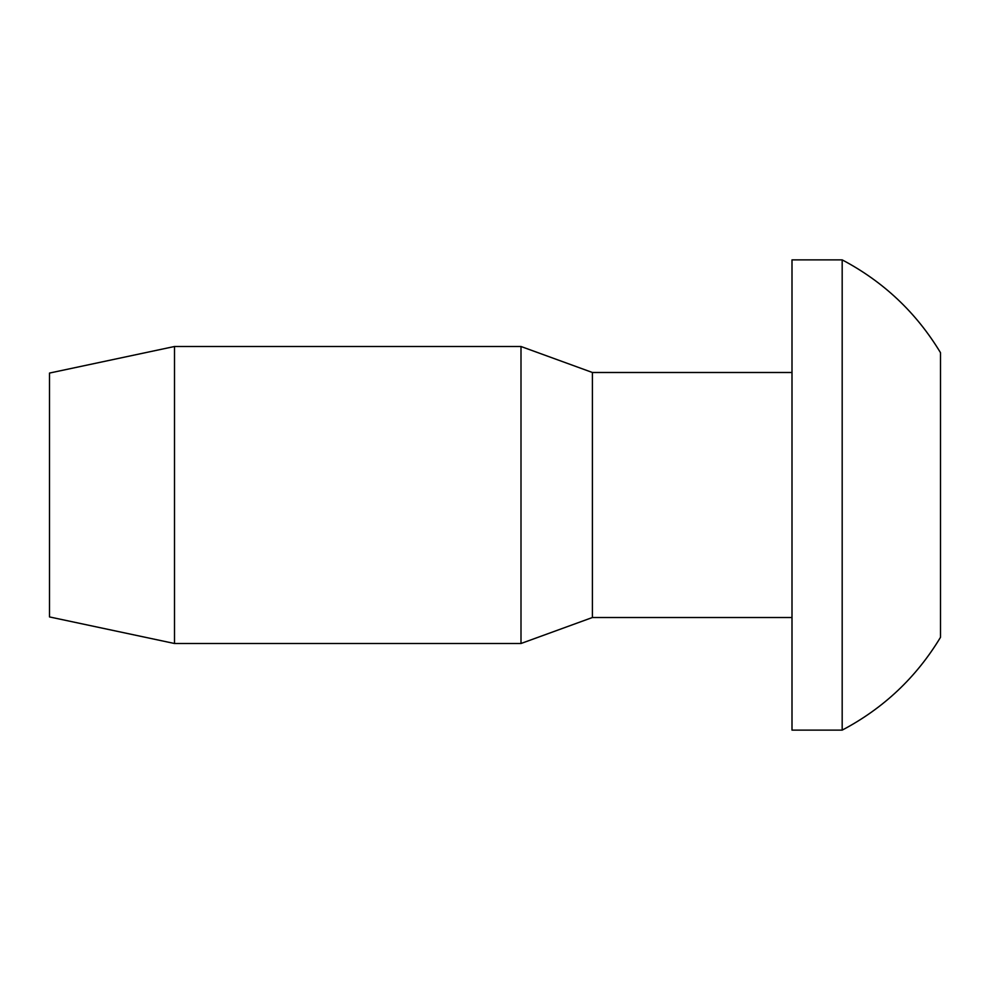 <?xml version="1.0" encoding="UTF-8"?>
<svg xmlns="http://www.w3.org/2000/svg" width="990" height="990" viewBox="0 0 990 990"><rect width="100%" height="100%" fill="white"/><g stroke="black" fill="none" stroke-linecap="round" stroke-linejoin="round"><path stroke-width="1.49" d="M174.5 346.5L174.5 643.5L49.5 616.931L49.5 373.069L174.5 346.5L521 346.5L521 643.5L592.404 617.513L592.404 372.488L792 372.488M842.181 259.875L792 259.875L792 730.125L842.181 730.125C883.55 708.296 916.332 677.358 940.5 637.312L940.5 352.688C916.319 312.654 883.55 281.717 842.181 259.875L842.181 730.125M174.5 643.5L521 643.5M592.404 372.488L521 346.5M592.404 617.513L792 617.513"/></g></svg>
